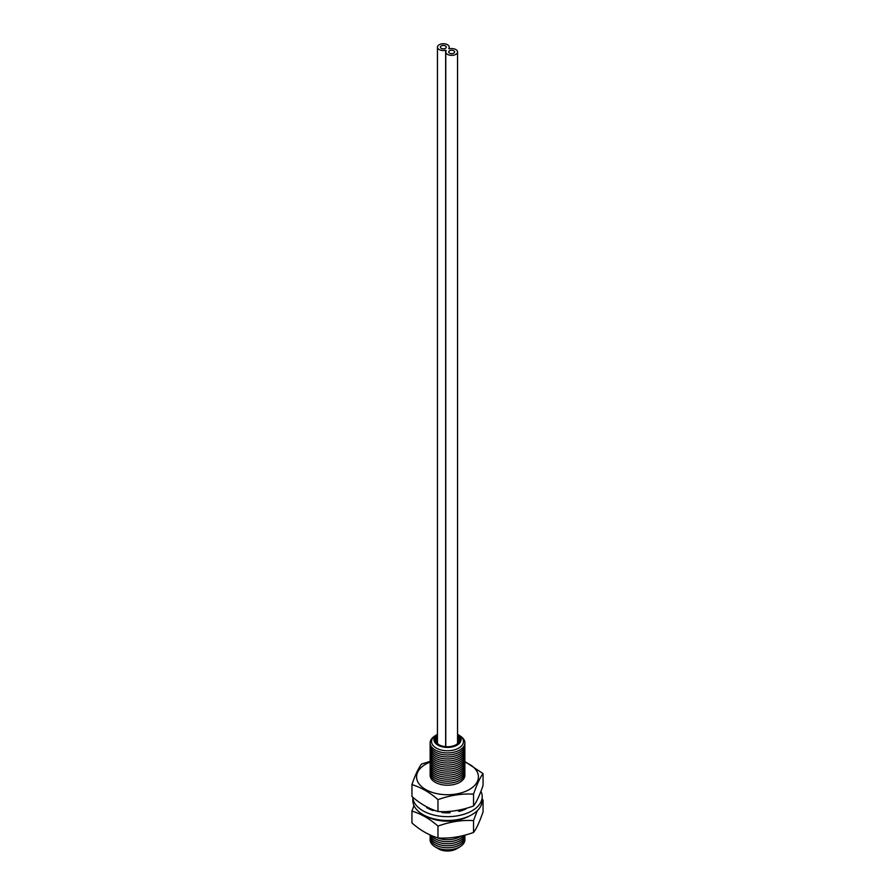 <?xml version="1.0" encoding="UTF-8"?>
<svg xmlns="http://www.w3.org/2000/svg" width="895" height="895" viewBox="0 0 895 895"><rect width="100%" height="100%" fill="white"/><g stroke="black" fill="none" stroke-linecap="round" stroke-linejoin="round"><path stroke-width="1.34" d="M449.581 50.758A2.942 1.7 180 0 1 452.792 50.388A2.942 1.7 180 0 1 454.604 51.966A2.942 1.7 180 0 1 453.743 53.163A2.942 1.7 180 0 1 450.543 53.532A2.942 1.7 180 0 1 448.719 51.966A2.942 1.7 180 0 1 449.581 50.758A2.942 1.7 0 0 0 448.719 51.966A2.942 1.7 0 0 0 450.543 53.532A2.942 1.7 0 0 0 453.743 53.163A2.942 1.7 0 0 0 454.604 51.966A2.942 1.7 0 0 0 452.792 50.388A2.942 1.7 0 0 0 449.581 50.758M449.346 48.833L448.753 48.498A5.885 3.401 0 0 0 449.223 47.155A5.885 3.401 0 0 0 445.587 44.012A5.885 3.401 0 0 0 439.176 44.75A5.885 3.401 0 0 0 437.442 47.155A5.885 3.401 0 0 0 445.654 50.277L446.247 50.623A5.885 3.401 0 0 0 445.777 51.966A5.885 3.401 0 0 0 451.662 55.367A5.885 3.401 0 0 0 457.558 51.966A5.885 3.401 0 0 0 449.346 48.833M445.419 48.352A2.942 1.7 180 0 1 442.208 48.722A2.942 1.7 180 0 1 440.396 47.155A2.942 1.7 180 0 1 441.257 45.947A2.942 1.7 180 0 1 444.457 45.589A2.942 1.7 180 0 1 446.281 47.155A2.942 1.7 180 0 1 445.419 48.352A2.942 1.7 0 0 0 446.281 47.155A2.942 1.7 0 0 0 444.457 45.589A2.942 1.7 0 0 0 441.257 45.947A2.942 1.7 0 0 0 440.396 47.155A2.942 1.7 0 0 0 442.208 48.722A2.942 1.7 0 0 0 445.419 48.352M457.558 737.122A11.49 6.634 180 0 1 458.99 740.322A11.49 6.634 180 0 1 455.924 744.83M437.442 735.444A12.362 7.138 0 0 0 438.751 744.651A12.362 7.138 0 0 0 456.249 744.651L456.249 744.651A12.362 7.138 0 0 0 457.558 735.444M439.076 744.83A11.49 6.634 180 0 1 436.01 740.322A11.49 6.634 180 0 1 437.442 737.122M434.948 846.704A15.897 9.174 0 0 0 436.257 847.565L438.55 848.885A12.664 7.305 0 0 0 456.45 848.885L458.743 847.565A15.897 9.174 0 0 0 460.052 846.704M438.55 848.885L436.257 847.565A15.897 9.174 0 0 0 458.743 847.565M464.807 838.749A17.385 10.035 180 0 1 459.795 846.86A17.385 10.035 180 0 1 440.049 848.829A17.385 10.035 180 0 1 430.193 838.749M464.807 836.724A17.385 10.035 180 0 1 459.795 844.835A17.385 10.035 180 0 1 440.049 846.804A17.385 10.035 180 0 1 430.193 836.724M464.863 835.158A17.385 10.035 180 0 1 459.795 842.821A17.385 10.035 180 0 1 440.273 844.858A17.385 10.035 180 0 1 430.159 835.001M464.695 835.203A17.385 10.035 180 0 1 459.795 840.808A17.385 10.035 180 0 1 441.94 843.213A17.385 10.035 180 0 1 430.271 835.057M463.599 835.482A17.385 10.035 180 0 1 459.795 838.783A17.385 10.035 180 0 1 431.479 835.583M460.791 836.143A17.385 10.035 180 0 1 459.795 836.769A17.385 10.035 180 0 1 436.827 837.597M449.782 812.805L449.458 811.362A17.385 10.035 180 0 1 448.093 811.452M464.807 774.175A17.385 10.035 180 0 1 459.795 782.286A17.385 10.035 180 0 1 440.049 784.255A17.385 10.035 180 0 1 430.193 774.175M464.807 772.161A17.385 10.035 180 0 1 459.795 780.272A17.385 10.035 180 0 1 440.049 782.241A17.385 10.035 180 0 1 430.193 772.161M464.807 770.147A17.385 10.035 180 0 1 459.795 778.247A17.385 10.035 180 0 1 440.049 780.216A17.385 10.035 180 0 1 430.193 770.147M464.807 768.123A17.385 10.035 180 0 1 459.795 776.233A17.385 10.035 180 0 1 440.049 778.202A17.385 10.035 180 0 1 430.193 768.123M464.807 766.109A17.385 10.035 180 0 1 459.795 774.22A17.385 10.035 180 0 1 440.049 776.189A17.385 10.035 180 0 1 430.193 766.109M464.807 764.084A17.385 10.035 180 0 1 459.795 772.195A17.385 10.035 180 0 1 440.049 774.164A17.385 10.035 180 0 1 430.193 764.084M459.795 770.181A17.385 10.035 180 0 1 440.049 772.15A17.385 10.035 180 0 1 430.193 762.07A30.922 17.855 180 0 0 417.629 781.492A30.922 17.855 180 0 0 455.499 794.122A30.922 17.855 180 0 0 477.371 772.251A30.922 17.855 180 0 0 464.807 762.07A17.385 10.035 180 0 1 459.795 770.181M464.807 760.056A17.385 10.035 180 0 1 459.795 768.156A17.385 10.035 180 0 1 440.049 770.136A17.385 10.035 180 0 1 430.193 760.056M464.807 758.031A17.385 10.035 180 0 1 459.795 766.142A17.385 10.035 180 0 1 440.049 768.111A17.385 10.035 180 0 1 430.193 758.031M464.807 756.018A17.385 10.035 180 0 1 459.795 764.129A17.385 10.035 180 0 1 440.049 766.098A17.385 10.035 180 0 1 430.193 756.018M464.807 754.004A17.385 10.035 180 0 1 459.795 762.104A17.385 10.035 180 0 1 440.049 764.084A17.385 10.035 180 0 1 430.193 754.004M464.807 751.979A17.385 10.035 180 0 1 459.795 760.09A17.385 10.035 180 0 1 440.049 762.059A17.385 10.035 180 0 1 430.193 751.979M464.807 749.965A17.385 10.035 180 0 1 459.795 758.076A17.385 10.035 180 0 1 440.049 760.045A17.385 10.035 180 0 1 430.193 749.965M464.807 747.951A17.385 10.035 180 0 1 459.795 756.051A17.385 10.035 180 0 1 440.049 758.02A17.385 10.035 180 0 1 430.193 747.951M464.807 745.927A17.385 10.035 180 0 1 459.795 754.037A17.385 10.035 180 0 1 440.049 756.006A17.385 10.035 180 0 1 430.193 745.927M464.807 743.913A17.385 10.035 180 0 1 459.795 752.024A17.385 10.035 180 0 1 440.049 753.993A17.385 10.035 180 0 1 430.193 743.913M460.489 736.227A17.385 10.035 180 0 1 459.795 749.999A17.385 10.035 180 0 1 435.563 750.2A17.385 10.035 180 0 1 434.511 736.227M458.777 748.075A15.942 9.207 180 0 1 436.223 748.075A15.942 9.207 180 0 1 436.223 735.052L437.442 734.347A13.548 7.82 0 0 0 437.923 745.132A13.548 7.82 0 0 0 456.83 745.278A13.548 7.82 0 0 0 457.558 734.37L458.777 735.052A15.942 9.207 180 0 1 458.777 748.075M458.777 735.052L457.558 734.347M466.776 813.286A34.692 20.037 180 0 1 431.591 814.439A34.692 20.037 180 0 1 412.819 797.221L412.808 800.432A34.692 20.037 180 0 0 431.144 818.097A34.692 20.037 180 0 0 466.776 817.09A34.692 20.037 180 0 0 482.192 800.432L482.192 796.628A34.692 20.037 180 0 1 466.776 813.286M480.951 791.303A34.692 20.037 180 0 1 482.192 796.628M426.725 807.592L426.725 806.887L426.792 807.614A28.114 16.233 0 0 0 433.079 810.568L434.109 810.199M441.291 811.597L441.962 812.548A28.114 16.233 0 0 0 450.017 812.794L450.286 811.295M457.367 810.367L459.213 811.407A28.159 16.255 0 0 0 463.118 810.143A28.159 16.255 0 0 0 466.015 808.867L466.026 808.386M462.872 810.243L461.663 809.505M442.857 811.608L442.454 812.593M430.618 808.767L429.723 809.214M482.159 801.394L483.054 800.063L482.192 799.336M413.949 805.534L411.946 811.06C421.299 813.969 429.98 818.97 437.968 826.096C450.073 821.733 461.921 819.898 473.533 820.592L477.292 810.702M468.946 816.184A30.922 17.855 180 0 1 426.054 816.184M483.054 800.063L483.054 811.922C479.63 821.811 476.453 828.658 473.533 832.462C461.104 836.903 449.256 838.727 437.968 837.955C428.615 835.057 419.934 830.045 411.946 822.93L411.946 811.06M473.533 820.592L473.533 832.462M437.968 826.096L437.968 837.955M430.115 761.388L421.467 764.084C418.043 768.962 414.866 775.808 411.946 784.613C421.299 787.522 429.98 792.522 437.968 799.649C450.073 795.286 461.921 793.451 473.533 794.145C476.957 784.266 480.134 777.419 483.054 773.616L464.874 761.555M483.054 773.616L483.054 785.474C479.63 795.364 476.453 802.2 473.533 806.003C461.104 810.456 449.256 812.28 437.968 811.508C428.615 808.61 419.934 803.598 411.946 796.483L411.946 784.613M473.533 794.145L473.533 806.003M437.968 799.649L437.968 811.508M445.654 50.277L445.654 746.665M457.558 743.532L457.558 51.966M445.777 746.676L445.777 51.966M437.442 743.532L437.442 47.155M449.223 48.856L449.223 47.155"/></g></svg>
